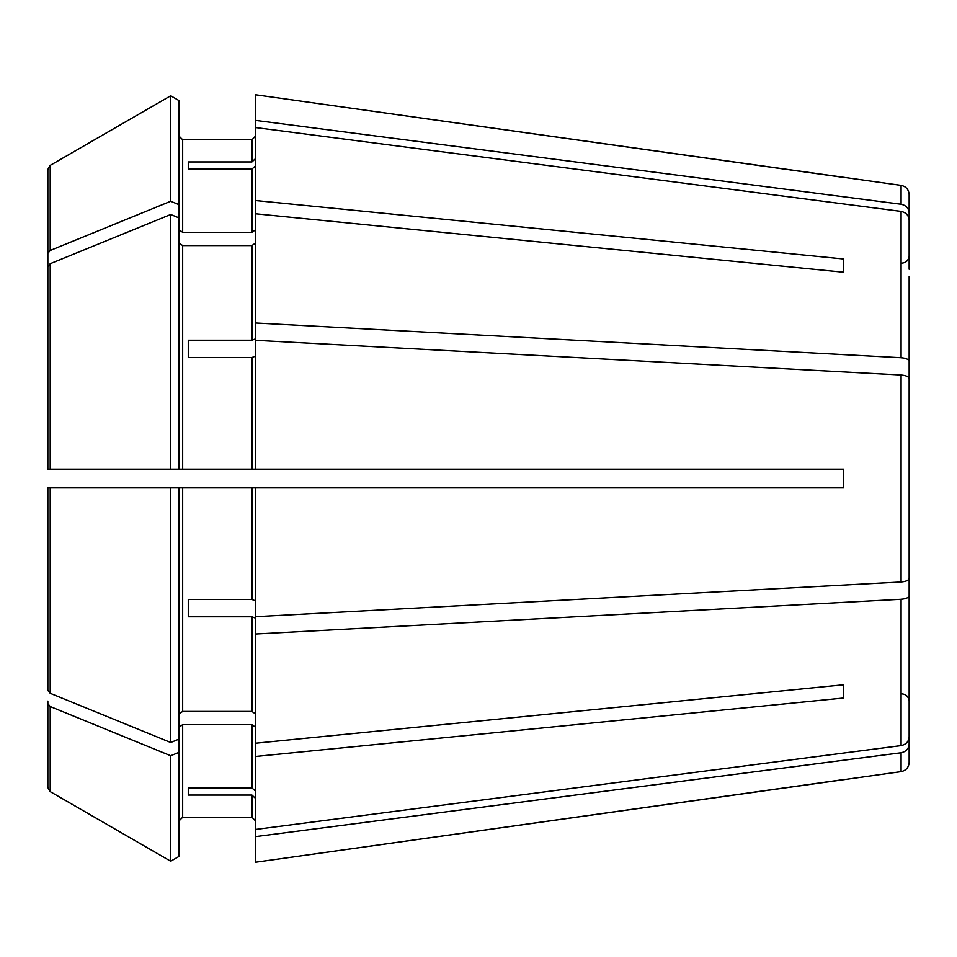 <?xml version="1.0" encoding="UTF-8"?>
<svg xmlns="http://www.w3.org/2000/svg" width="957" height="957" viewBox="0 0 957 957"><rect width="100%" height="100%" fill="white"/><g stroke="black" fill="none" stroke-linecap="round" stroke-linejoin="round"><path stroke-width="1.44" d="M909.15 276.406L909.15 361.279C908.695 359.353 906.004 358.169 901.087 357.727L255.686 322.999L255.686 338.778L251.942 340.214L188.278 340.214L188.278 357.511L251.942 357.511L251.942 469.133L843.619 469.133L843.619 487.867L255.686 487.867L255.686 616.691L901.087 581.976C906.004 581.533 908.695 580.349 909.15 578.423L909.15 378.577C908.695 376.651 906.004 375.467 901.087 375.024L255.686 340.309L255.686 469.133M909.15 384.654L909.15 361.279M178.923 242.922L182.667 245.566L251.942 245.566L255.686 242.922M182.667 245.566L182.667 469.133L170.693 469.133L178.923 469.133L178.923 100.533L170.693 95.772L170.693 201.257L50.195 250.471L47.85 253.33L47.85 314.47L47.85 169.437L47.85 253.33M178.923 100.533L170.693 95.772L50.195 165.37L47.85 169.437M255.686 487.867L170.693 487.867L178.923 487.867L178.923 739.151L170.693 742.5L50.195 693.287L47.85 690.428L47.85 487.867L47.85 690.428M178.923 752.381L170.693 755.743L170.693 861.228L178.923 856.467L178.923 739.151M178.923 821.022L182.667 817.278L251.942 817.278L255.686 821.022L251.942 817.278L182.667 817.278L178.923 821.022M178.923 727.32L182.667 724.664L251.942 724.664L255.686 727.32M909.15 687.76L909.15 744.199C908.695 748.841 906.004 751.7 901.087 752.764L901.087 771.629L255.686 862.221L255.686 829.432L901.087 745.599C906.004 744.534 908.695 741.675 909.15 737.034L909.15 680.594M178.923 856.467L170.693 861.228L50.195 791.63L47.85 787.563L47.85 701.122M255.686 165.633L251.942 169.102L251.942 232.336L255.686 229.68M909.15 219.966C908.695 215.325 906.004 212.466 901.087 211.401L255.686 127.568L255.686 200.539L843.619 258.988L843.619 272.231L843.619 258.988M188.278 169.102L188.278 161.936L188.278 169.102L251.942 169.102M255.686 356.076L251.942 357.511M188.278 340.214L188.278 357.511M909.15 572.346L909.15 595.721C908.695 597.647 906.004 598.831 901.087 599.273L255.686 634.001L255.686 618.222L251.942 616.787L251.942 711.434L255.686 714.078M188.278 616.787L188.278 599.489L188.278 616.787L251.942 616.787M188.278 787.898L188.278 795.064L188.278 787.898L251.942 787.898L255.686 791.367M178.923 229.68L182.667 232.336L182.667 139.722L178.923 135.978L182.667 139.722L251.942 139.722L255.686 135.978L251.942 139.722L251.942 161.936L188.278 161.936M170.693 95.772L50.195 165.37L50.195 250.471M909.15 269.24L909.15 212.801C908.695 208.159 906.004 205.3 901.087 204.236L901.087 185.371L255.686 94.779L255.686 127.568M255.686 200.539L255.686 213.782L843.619 272.231M50.195 263.713L47.85 266.572L47.85 469.133L170.693 469.133L170.693 214.5L50.195 263.713L50.195 469.133M178.923 217.849L170.693 214.5M182.667 469.133L251.942 469.133M909.15 401.952L909.15 378.577L909.15 401.952M178.923 714.078L182.667 711.434L251.942 711.434M255.686 634.001L255.686 743.218L843.619 684.769L843.619 698.012L843.619 684.769M182.667 232.336L251.942 232.336M188.278 795.064L251.942 795.064L251.942 817.278M188.278 599.489L251.942 599.489L255.686 600.924M47.85 487.867L170.693 487.867L170.693 742.5M170.693 755.743L50.195 706.529L47.85 703.67M170.693 861.228L50.195 791.63L50.195 706.529M47.85 266.572L47.85 469.133M255.686 743.218L255.686 829.432M178.923 204.619L170.693 201.257M255.686 798.533L251.942 795.064M255.686 158.467L251.942 161.936M255.686 213.782L255.686 322.999M255.686 756.461L843.619 698.012M909.15 595.721L909.15 737.034M901.087 752.764L255.686 836.597M843.619 779.572L255.686 862.221M909.15 744.199L909.15 762.358C908.719 767.502 906.028 770.588 901.087 771.629M901.087 185.371C906.028 186.412 908.719 189.498 909.15 194.642L909.15 212.801M901.087 204.236L255.686 120.403M843.619 177.428L255.686 94.779M251.942 245.566L251.942 340.214M182.667 724.664L182.667 817.278M251.942 724.664L251.942 787.898M182.667 487.867L182.667 711.434M251.942 487.867L251.942 599.489M50.195 487.867L50.195 693.287M901.087 211.401L901.087 357.727M901.087 375.024L901.087 581.976M901.087 599.273L901.087 745.599M901.661 263.175C906.171 262.768 908.66 260.28 909.15 255.686M901.661 693.825C906.171 694.232 908.66 696.72 909.15 701.314"/></g></svg>
